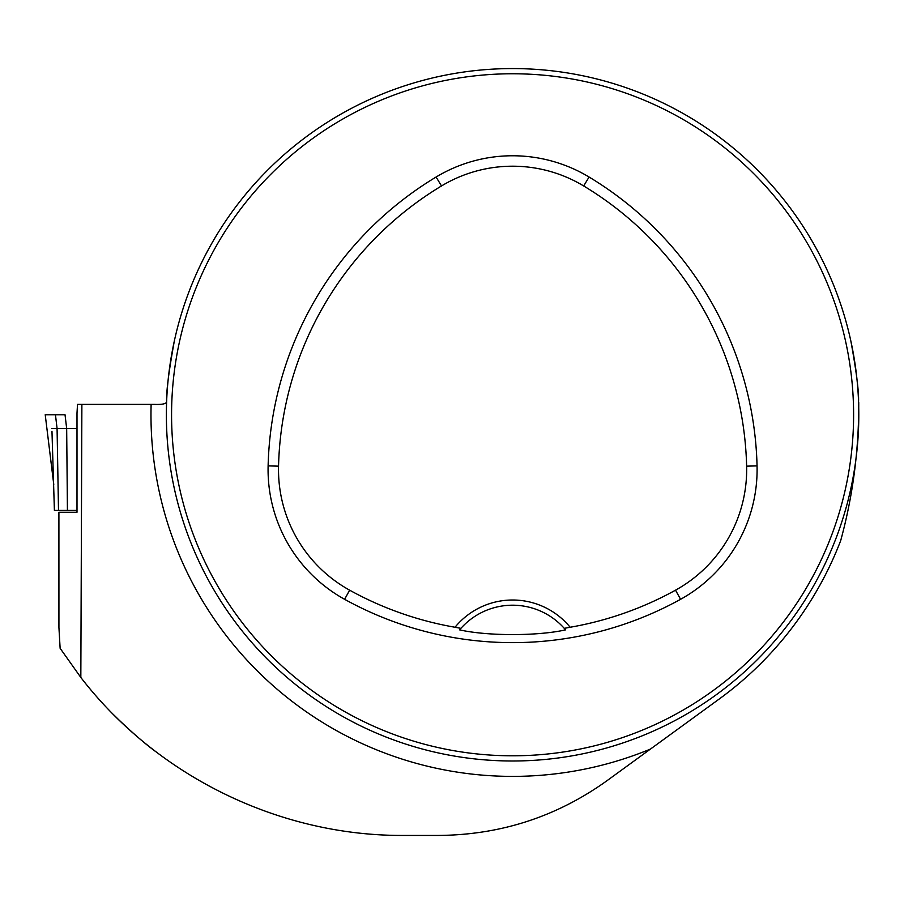 <?xml version="1.0" encoding="UTF-8"?>
<svg xmlns="http://www.w3.org/2000/svg" width="904" height="904" viewBox="0 0 904 904"><rect width="100%" height="100%" fill="white"/><g stroke="black" fill="none" stroke-linecap="round" stroke-linejoin="round"><path stroke-width="1.36" d="M81.88 404.393L77.507 404.393L76.998 413.049L76.998 512.24L58.907 512.24L58.929 627.579L60.127 648.292L80.829 677.458C156.855 776.073 279.212 836.189 403.93 835.432L438.553 835.432C500.68 834.957 556.898 816.662 607.205 780.547L650.428 749.088A361.611 361.611 0 0 1 151.126 404.393L81.88 404.393L80.829 677.458M650.428 749.088L719.392 698.894A351.407 351.407 0 0 0 840.72 540.535C852.947 495.663 858.947 449.638 858.732 402.461L858.551 401.805C858.958 391.714 856.404 371.51 850.89 341.192M174.291 341.192C168.765 371.612 166.2 391.816 166.618 401.805C166.279 403.805 162.302 404.664 154.686 404.393L151.126 404.393M58.929 626.223L58.929 627.579M858.8 414.778A346.209 346.209 0 0 0 339.486 114.955A346.209 346.209 0 0 0 339.486 714.612A346.209 346.209 0 0 0 858.8 414.778M843.601 516.218L841.918 521.585L843.601 516.218M619.387 744.105L614.031 745.8L619.387 744.105M181.568 313.349L183.263 307.981L181.568 313.349M405.783 85.451L411.15 83.767L405.783 85.451M843.601 313.349L841.918 307.981L843.601 313.349M619.387 85.451L614.031 83.767L619.387 85.451M411.15 745.8L405.783 744.105L411.15 745.8M183.263 521.585L181.568 516.218L183.263 521.585M564.254 628.348L570.153 627.252A74.433 74.433 0 0 0 455.028 627.252L460.916 628.348L459.605 629.862C487.346 636.167 538.016 636.145 565.565 629.862L564.254 628.348A69.246 69.246 0 0 0 460.916 628.348M455.028 627.252A336.864 336.864 0 0 1 349.645 590.176A137.792 137.792 0 0 1 278.545 466.148A336.864 336.864 0 0 1 441.491 185.964A137.792 137.792 0 0 1 583.69 185.964A336.864 336.864 0 0 1 746.625 466.148A137.792 137.792 0 0 1 675.525 590.176A336.864 336.864 0 0 1 570.153 627.252M344.605 599.307A347.305 347.305 0 0 0 680.576 599.307A148.222 148.222 0 0 0 757.055 465.888A347.305 347.305 0 0 0 589.069 177.026A148.222 148.222 0 0 0 436.101 177.026A347.305 347.305 0 0 0 268.115 465.888A148.222 148.222 0 0 0 344.605 599.307L349.645 590.176M853.602 414.778A341.023 341.023 0 0 0 342.074 119.452A341.023 341.023 0 0 0 342.074 710.115A341.023 341.023 0 0 0 853.602 414.778M155.929 751.766C133.735 735.698 103.372 704.487 117.746 718.782L116.446 717.505M114.186 715.256L115.023 716.092M58.511 510.421L76.998 510.421M51.969 431.231L54.398 510.421L61.574 510.421M65.031 414.778L45.2 414.778L65.031 414.778L66.67 428.462L76.998 428.462M51.641 428.462L57.076 428.462L55.449 414.778M67.427 510.421L66.67 428.462L57.076 428.462L58.5 510.421M675.525 590.176L680.576 599.307M441.491 185.964L436.101 177.026M278.545 466.148L268.115 465.888M746.625 466.148L757.055 465.888M583.69 185.964L589.069 177.026M53.765 484.442L45.223 414.778L53.765 484.51M58.907 626.901L58.907 512.24"/></g></svg>
